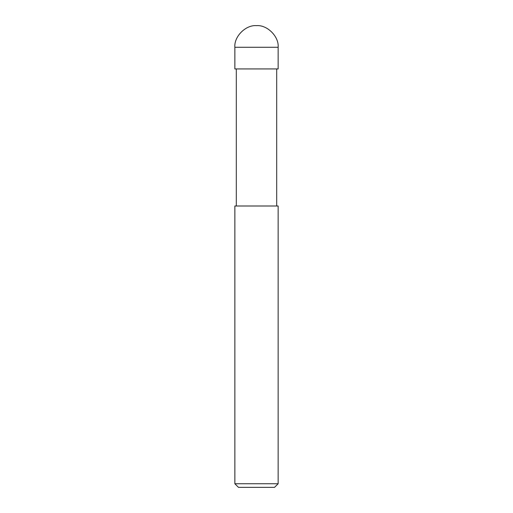 <?xml version="1.0" encoding="UTF-8"?>
<svg xmlns="http://www.w3.org/2000/svg" width="513" height="513" viewBox="0 0 513 513"><rect width="100%" height="100%" fill="white"/><g stroke="black" fill="none" stroke-linecap="round" stroke-linejoin="round"><path stroke-width="0.77" d="M234.858 68.934L278.142 68.934L278.142 47.292C279.11 36.583 267.209 24.682 256.5 25.65C245.791 24.682 233.89 36.583 234.858 47.292L234.858 68.934L234.858 47.292C233.89 36.583 245.791 24.682 256.5 25.65C267.209 24.682 279.11 36.583 278.142 47.292L234.858 47.292L278.142 47.292L278.142 68.934L234.858 68.934M238.468 487.35L274.532 487.35L278.142 483.746L278.142 206.002L234.858 206.002L234.858 483.746L238.468 487.35L234.858 483.746L234.858 206.002L278.142 206.002L278.142 483.746L234.858 483.746L278.142 483.746L274.532 487.35L238.468 487.35M236.301 68.934L236.301 206.002L236.301 68.934M276.699 206.002L276.699 68.934L276.699 206.002"/></g></svg>
